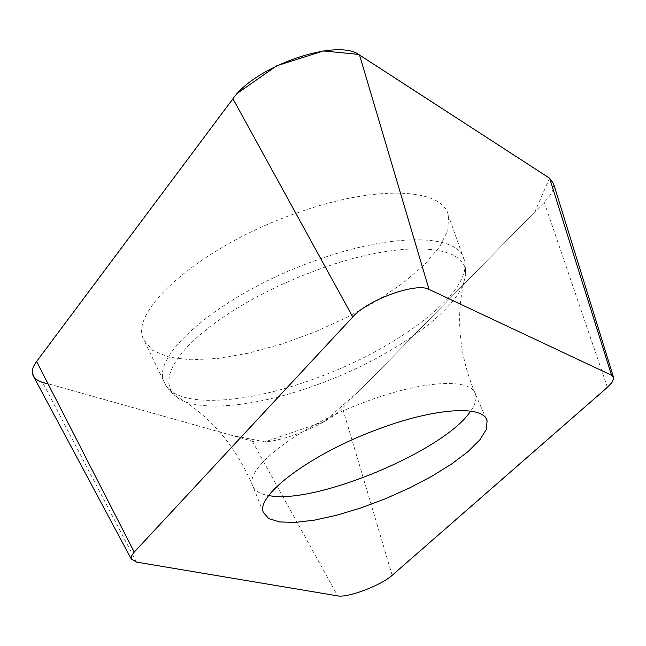 <?xml version="1.0" encoding="UTF-8"?>
<svg xmlns="http://www.w3.org/2000/svg" width="646" height="646" viewBox="0 0 646 646"><rect width="100%" height="100%" fill="white"/><g stroke="black" fill="none" stroke-linecap="round" stroke-linejoin="round"><path stroke-width="0.48" stroke-dasharray="3.23 2.42" d="M553.541 183.634C554.421 188.753 551.313 194.963 544.223 202.279L342.533 408.046C325.204 426.796 269.971 447.113 252.263 441.129L41.578 381.899L36.362 379.396L33.544 376.432M296.877 212.994C375.714 184.578 443.326 187.711 448.494 215.74L447.88 230.283L439.555 246.966L424.212 264.9L402.821 283.206L376.513 301.028L346.571 317.598L314.327 332.205L281.212 344.221L248.653 353.104L218.114 358.417L191.038 359.83L168.792 357.157L152.658 350.382L143.703 339.683C127.86 310.346 203.353 245.125 296.877 212.994M549.585 178.199L534.84 211.856L360.395 389.821L324.413 421.475L264.868 441.888L230.67 435.065L47.998 383.716M32.849 368.438L36.596 361.469M232.94 98.773L237.833 92.976M252.263 441.129L337.664 595.878M136.492 562.101L42.483 382.166M392.179 575.295L342.533 408.046M544.223 202.279L607.434 387.293M316.217 260.298C224.356 292.194 149.436 354.92 164.286 382.327C174.016 408.474 243.276 405.171 314.36 378.806C397.387 349.341 473.405 291.556 464.329 260.144C459.702 233.852 393.672 232.156 316.217 260.298M317.218 384.693C254.677 407.771 193.089 413.432 174.695 395.4L170.504 389.74L168.711 382.997L169.422 375.261L172.676 366.645L178.466 357.286L186.751 347.33L197.426 336.954L210.321 326.343L225.228 315.708L241.895 305.243L259.999 295.157L279.209 285.653L299.138 276.924L319.407 269.14C404.453 238.083 472.525 244.366 465.047 277.102C460.873 308.998 391.282 358.191 317.218 384.693M470.627 411.098C475.173 404.622 476.821 399.083 475.569 394.488C472.129 377.958 424.034 380.042 367.744 400.988C301.125 424.858 244.285 467.777 252.643 485.622C254.443 490.742 259.805 494.053 268.728 495.555M613.652 377.676L613.434 376.989M486.091 418.624L475.569 394.488C458.741 354.428 455.236 315.305 465.047 277.102L465.766 269.616L464.66 261.283L448.494 215.74M263.398 512.472L252.643 485.622C235.079 444.723 209.102 414.651 174.695 395.4L169.381 390.345L165.328 384.459L143.703 339.683"/><path stroke-width="0.97" d="M379.42 428.71C435.888 407.602 483.911 404.937 487.1 420.934L486.293 429.517L479.776 439.918L468.043 451.57L451.804 463.868L431.916 476.223L409.362 488.053L385.21 498.825L360.565 508.039L336.566 515.274L314.344 520.159L294.972 522.436L279.468 521.92L268.712 518.568L263.398 512.472C255.283 495.264 312.591 452.798 379.42 428.71M136.492 562.101L337.664 595.878C347.556 598.091 381.253 585.341 392.179 575.295L607.434 387.293L611.875 382.626L613.676 378.742L613.652 377.676L611.544 375.237L429.033 289.408C416.605 282.084 367.663 299.704 352.756 316.968L133.69 552.701L131.509 556.069L131.243 558.838L136.492 562.101M33.544 376.432L33.083 375.576C31.355 371.716 32.526 367.017 36.596 361.469L232.94 98.773C255.259 65.924 337.632 37.662 359.515 55.007L549.625 178.223L553.541 183.634L613.434 376.989M47.998 383.716C36.216 381.778 31.169 376.683 32.849 368.438M134.239 552.096L36.596 361.469L232.94 98.773L352.756 316.968M237.833 92.976L276.666 65.819L323.493 50.953L358.49 54.385L549.585 178.199M611.544 375.237L549.625 178.223M359.515 55.007L429.033 289.408M268.728 495.555C314.675 505.14 445.191 450.545 470.627 411.098M131.388 559.234L33.083 375.576M487.1 420.934L486.091 418.624"/></g></svg>
